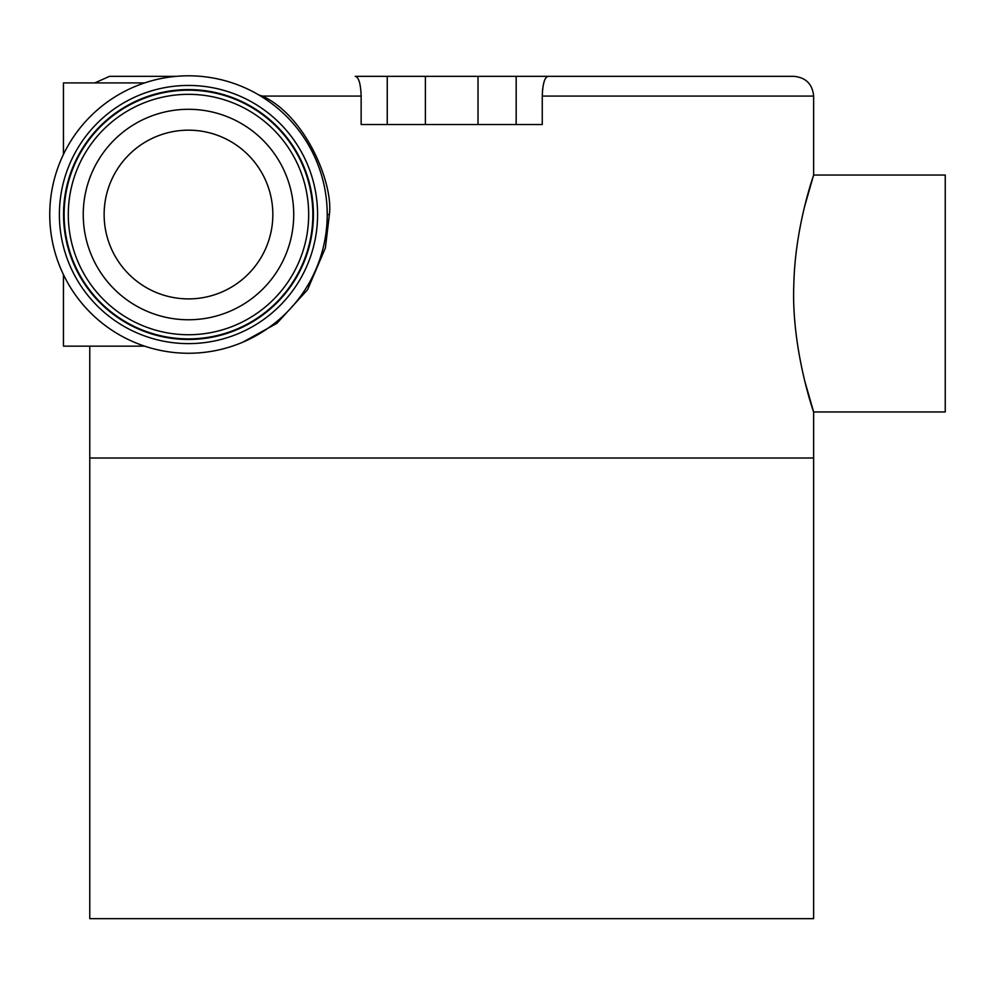 <?xml version="1.0" encoding="UTF-8"?>
<svg xmlns="http://www.w3.org/2000/svg" width="995" height="995" viewBox="0 0 995 995"><rect width="100%" height="100%" fill="white"/><g stroke="black" fill="none" stroke-linecap="round" stroke-linejoin="round"><path stroke-width="1.49" d="M804.632 380.625L813.636 411.955L945.25 411.955L945.25 175.045L813.636 175.045L804.607 206.487M89.774 346.148L89.774 918.659L813.636 918.659L813.636 458.011L89.774 458.011L813.636 458.011L813.636 411.955C814.544 414.903 791.199 349.705 793.811 284.819C795.055 225.231 814.569 172.869 813.636 175.045L813.636 96.08C812.467 84.09 805.888 77.51 793.898 76.341L548.195 76.341L793.898 76.341M542.263 124.512L542.263 96.08C542.735 83.592 544.713 77.013 548.195 76.341L355.215 76.341C358.71 77.05 360.688 83.63 361.148 96.08L361.148 124.512L542.263 124.512M176.252 76.341L109.512 76.341L176.252 76.341M242.842 342.168L276.983 323.263L307.579 289.694L325.39 247.917L329.382 214.534C333.487 184.299 306.236 116.427 262.493 96.08L258.911 95.01M542.698 88.63L542.424 91.627M361.148 96.08L262.493 96.08A16.778 7.935 -61.2 0 1 262.133 96.963M63.456 274.645L63.456 346.148L144.611 346.148M63.456 154.424L63.456 82.921L144.611 82.921M49.75 214.534A138.728 138.728 0 0 1 188.478 75.807A138.728 138.728 0 0 1 327.218 214.534A138.728 138.728 0 0 1 188.478 353.262A138.728 138.728 0 0 1 49.75 214.534M542.263 96.08L813.636 96.08M516.169 76.341L516.169 124.512M478.023 76.341L478.023 124.512M425.387 76.341L425.387 124.512M387.242 76.341L387.242 124.512M329.382 214.534L327.218 214.534M104.127 214.534A84.364 84.364 0 0 1 188.478 130.171A84.364 84.364 0 0 1 272.841 214.534A84.364 84.364 0 0 1 188.478 298.898A84.364 84.364 0 0 1 104.127 214.534M83.244 214.534A105.234 105.234 0 0 1 188.478 109.301A105.234 105.234 0 0 1 293.724 214.534A105.234 105.234 0 0 1 188.478 319.768A105.234 105.234 0 0 1 83.244 214.534M308.674 214.534A120.196 120.196 0 0 0 188.478 94.338A120.196 120.196 0 0 0 68.294 214.534A120.196 120.196 0 0 0 188.478 334.73A120.196 120.196 0 0 0 308.674 214.534M312.853 214.534A124.363 124.363 0 0 0 188.478 90.172A124.363 124.363 0 0 0 64.115 214.534A124.363 124.363 0 0 0 188.478 338.897A124.363 124.363 0 0 0 312.853 214.534M63.543 214.534A124.935 124.935 0 0 1 188.478 89.6A124.935 124.935 0 0 1 313.413 214.534A124.935 124.935 0 0 1 188.478 339.469A124.935 124.935 0 0 1 63.543 214.534M59.389 214.534A129.089 129.089 0 0 1 188.478 85.446A129.089 129.089 0 0 1 317.579 214.534A129.089 129.089 0 0 1 188.478 343.623A129.089 129.089 0 0 1 59.389 214.534M94.799 82.921L109.512 76.341"/></g></svg>
